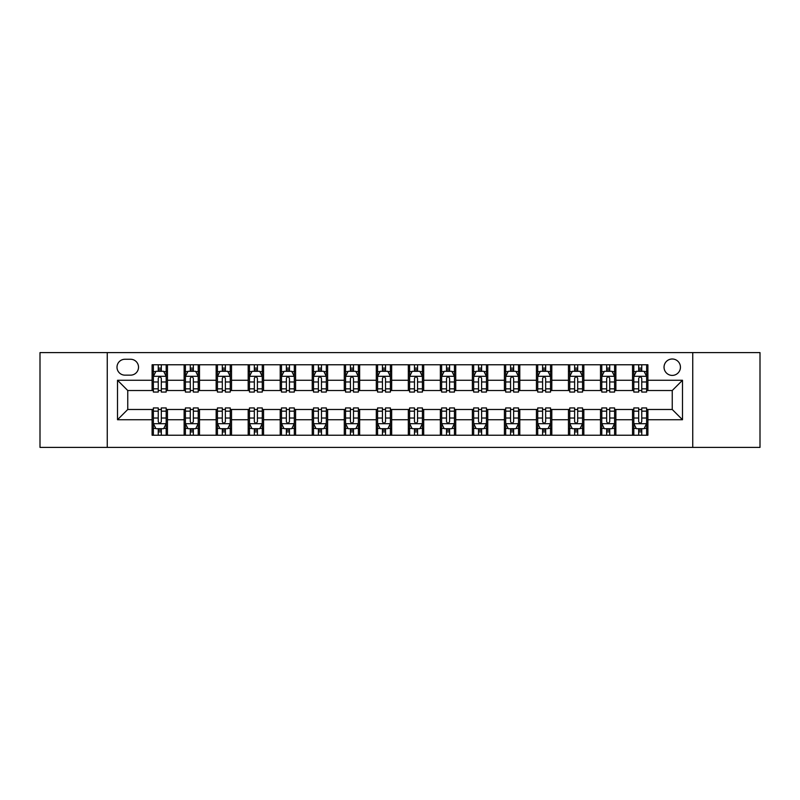 <?xml version="1.0" encoding="UTF-8"?>
<svg xmlns="http://www.w3.org/2000/svg" width="800" height="800" viewBox="0 0 800 800"><rect width="100%" height="100%" fill="white"/><g stroke="black" fill="none" stroke-linecap="round" stroke-linejoin="round"><path stroke-width="1.2" d="M672.24 359A8.2 8.2 0 0 0 664.04 367.2A8.2 8.2 0 0 0 672.24 375.4A8.2 8.2 0 0 0 680.44 367.2A8.2 8.2 0 0 0 672.24 359M692.74 447.4L760 447.4L760 352.6L692.74 352.6L692.74 447.4L107.26 447.4L107.26 352.6L40 352.6L40 447.4L107.26 447.4M124.94 375.15L130.58 375.15A7.94 7.94 0 0 0 138.52 367.2A7.94 7.94 0 0 0 130.58 359.26L124.94 359.26A7.94 7.94 0 0 0 117 367.2A7.94 7.94 0 0 0 124.94 375.15M692.74 352.6L107.26 352.6M152.1 419.73L117.51 419.73L117.51 380.27L152.1 380.27L152.1 390.52L127.76 390.52L127.76 409.48L152.1 409.48L152.1 435.23L647.9 435.23L647.9 409.48L672.24 409.48L672.24 390.52L647.9 390.52L647.9 380.27L682.49 380.27L682.49 419.73L647.9 419.73M647.9 380.27L647.9 364.77L152.1 364.77L152.1 380.27M632.53 364.77L632.53 390.52L633.81 390.52M638.68 390.52L641.75 390.52M646.62 390.52L647.9 390.52M632.53 390.52L614.59 390.52M600.5 364.77L600.5 390.52L601.78 390.52M606.65 390.52L609.72 390.52M600.5 390.52L582.56 390.52M568.47 364.77L568.47 390.52L569.75 390.52M574.62 390.52L577.69 390.52M568.47 390.52L550.53 390.52M536.44 364.77L536.44 390.52L537.72 390.52M542.59 390.52L545.67 390.52M536.44 390.52L518.51 390.52M504.41 364.77L504.41 390.52L505.69 390.52M510.56 390.52L513.64 390.52M504.41 390.52L486.48 390.52M472.38 364.77L472.38 390.52L473.67 390.52M478.53 390.52L481.61 390.52M472.38 390.52L454.45 390.52M440.36 364.77L440.36 390.52L441.64 390.52M446.51 390.52L449.58 390.52M440.36 390.52L422.42 390.52M408.33 364.77L408.33 390.52L409.61 390.52M414.48 390.52L417.55 390.52M408.33 390.52L390.39 390.52M376.3 364.77L376.3 390.52L377.58 390.52M382.45 390.52L385.52 390.52M376.3 390.52L358.36 390.52M344.27 364.77L344.27 390.52L345.55 390.52M350.42 390.52L353.49 390.52M344.27 390.52L326.33 390.52M312.24 364.77L312.24 390.52L313.52 390.52M318.39 390.52L321.47 390.52M312.24 390.52L294.31 390.52M280.21 364.77L280.21 390.52L281.49 390.52M286.36 390.52L289.44 390.52M280.21 390.52L262.28 390.52M248.19 364.77L248.19 390.52L249.47 390.52M254.33 390.52L257.41 390.52M248.19 390.52L230.25 390.52M216.16 364.77L216.16 390.52L217.44 390.52M222.31 390.52L225.38 390.52M216.16 390.52L198.22 390.52M184.13 364.77L184.13 390.52L185.41 390.52M190.28 390.52L193.35 390.52M184.13 390.52L166.19 390.52M152.1 390.52L153.38 390.52M158.25 390.52L161.32 390.52M152.1 409.48L153.38 409.48M158.25 409.48L161.32 409.48M166.19 409.48L167.47 409.48L167.47 435.23M185.41 409.48L167.47 409.48M190.28 409.48L193.35 409.48M198.22 409.48L199.5 409.48L199.5 435.23M217.44 409.48L199.5 409.48M222.31 409.48L225.38 409.48M230.25 409.48L231.53 409.48L231.53 435.23M249.47 409.48L231.53 409.48M254.33 409.48L257.41 409.48M262.28 409.48L263.56 409.48L263.56 435.23M281.49 409.48L263.56 409.48M286.36 409.48L289.44 409.48M294.31 409.48L295.59 409.48L295.59 435.23M313.52 409.48L295.59 409.48M318.39 409.48L321.47 409.48M326.33 409.48L327.62 409.48L327.62 435.23M345.55 409.48L327.62 409.48M350.42 409.48L353.49 409.48M358.36 409.48L359.64 409.48L359.64 435.23M377.58 409.48L359.64 409.48M382.45 409.48L385.52 409.48M390.39 409.48L391.67 409.48L391.67 435.23M409.61 409.48L391.67 409.48M414.48 409.48L417.55 409.48M422.42 409.48L423.7 409.48L423.7 435.23M441.64 409.48L423.7 409.48M446.51 409.48L449.58 409.48M454.45 409.48L455.73 409.48L455.73 435.23M473.67 409.48L455.73 409.48M478.53 409.48L481.61 409.48M486.48 409.48L487.76 409.48L487.76 435.23M505.69 409.48L487.76 409.48M510.56 409.48L513.64 409.48M518.51 409.48L519.79 409.48L519.79 435.23M537.72 409.48L519.79 409.48M542.59 409.48L545.67 409.48M550.53 409.48L551.81 409.48L551.81 435.23M569.75 409.48L551.81 409.48M574.62 409.48L577.69 409.48M582.56 409.48L583.84 409.48L583.84 435.23M601.78 409.48L583.84 409.48M606.65 409.48L609.72 409.48M614.59 409.48L615.87 409.48L615.87 435.23M633.81 409.48L615.87 409.48M638.68 409.48L641.75 409.48M646.62 409.48L647.9 409.48M167.47 364.77L167.47 390.52M152.1 371.17L153.38 371.17M158.25 371.17L161.32 371.17M166.19 371.17L167.47 371.17M152.1 428.83L153.38 428.83M158.25 428.83L161.32 428.83M166.19 428.83L167.47 428.83M184.13 409.48L184.13 435.23M199.5 364.77L199.5 390.52M184.13 371.17L185.41 371.17M190.28 371.17L193.35 371.17M198.22 371.17L199.5 371.17M184.13 428.83L185.41 428.83M190.28 428.83L193.35 428.83M198.22 428.83L199.5 428.83M216.16 409.48L216.16 435.23M216.16 428.83L217.44 428.83M222.31 428.83L225.38 428.83M230.25 428.83L231.53 428.83M231.53 364.77L231.53 390.52M216.16 371.17L217.44 371.17M222.31 371.17L225.38 371.17M230.25 371.17L231.53 371.17M248.19 409.48L248.19 435.23M248.19 428.83L249.47 428.83M254.33 428.83L257.41 428.83M262.28 428.83L263.56 428.83M263.56 364.77L263.56 390.52M248.19 371.17L249.47 371.17M254.33 371.17L257.41 371.17M262.28 371.17L263.56 371.17M280.21 409.48L280.21 435.23M280.21 428.83L281.49 428.83M286.36 428.83L289.44 428.83M294.31 428.83L295.59 428.83M295.59 364.77L295.59 390.52M280.21 371.17L281.49 371.17M286.36 371.17L289.44 371.17M294.31 371.17L295.59 371.17M312.24 409.48L312.24 435.23M312.24 428.83L313.52 428.83M318.39 428.83L321.47 428.83M326.33 428.83L327.62 428.83M327.62 364.77L327.62 390.52M312.24 371.17L313.52 371.17M318.39 371.17L321.47 371.17M326.33 371.17L327.62 371.17M344.27 409.48L344.27 435.23M344.27 428.83L345.55 428.83M350.42 428.83L353.49 428.83M358.36 428.83L359.64 428.83M359.64 364.77L359.64 390.52M344.27 371.17L345.55 371.17M350.42 371.17L353.49 371.17M358.36 371.17L359.64 371.17M376.3 409.48L376.3 435.23M376.3 428.83L377.58 428.83M382.45 428.83L385.52 428.83M390.39 428.83L391.67 428.83M391.67 364.77L391.67 390.52M376.3 371.17L377.58 371.17M382.45 371.17L385.52 371.17M390.39 371.17L391.67 371.17M408.33 409.48L408.33 435.23M408.33 428.83L409.61 428.83M414.48 428.83L417.55 428.83M422.42 428.83L423.7 428.83M423.7 364.77L423.7 390.52M408.33 371.17L409.61 371.17M414.48 371.17L417.55 371.17M422.42 371.17L423.7 371.17M440.36 409.48L440.36 435.23M440.36 428.83L441.64 428.83M446.51 428.83L449.58 428.83M454.45 428.83L455.73 428.83M455.73 364.77L455.73 390.52M440.36 371.17L441.64 371.17M446.51 371.17L449.58 371.17M454.45 371.17L455.73 371.17M472.38 409.48L472.38 435.23M472.38 428.83L473.67 428.83M478.53 428.83L481.61 428.83M486.48 428.83L487.76 428.83M487.76 364.77L487.76 390.52M472.38 371.17L473.67 371.17M478.53 371.17L481.61 371.17M486.48 371.17L487.76 371.17M504.41 409.48L504.41 435.23M504.41 428.83L505.69 428.83M510.56 428.83L513.64 428.83M518.51 428.83L519.79 428.83M519.79 364.77L519.79 390.52M504.41 371.17L505.69 371.17M510.56 371.17L513.64 371.17M518.51 371.17L519.79 371.17M536.44 409.48L536.44 435.23M536.44 428.83L537.72 428.83M542.59 428.83L545.67 428.83M550.53 428.83L551.81 428.83M551.81 364.77L551.81 390.52M536.44 371.17L537.72 371.17M542.59 371.17L545.67 371.17M550.53 371.17L551.81 371.17M568.47 409.48L568.47 435.23M568.47 428.83L569.75 428.83M574.62 428.83L577.69 428.83M582.56 428.83L583.84 428.83M583.84 364.77L583.84 390.52M568.47 371.17L569.75 371.17M574.62 371.17L577.69 371.17M582.56 371.17L583.84 371.17M600.5 409.48L600.5 435.23M600.5 428.83L601.78 428.83M606.65 428.83L609.72 428.83M614.59 428.83L615.87 428.83M615.87 364.77L615.87 390.52M600.5 371.17L601.78 371.17M606.65 371.17L609.72 371.17M614.59 371.17L615.87 371.17M632.53 409.48L632.53 435.23M632.53 428.83L633.81 428.83M638.68 428.83L641.75 428.83M646.62 428.83L647.9 428.83M632.53 371.17L633.81 371.17M638.68 371.17L641.75 371.17M646.62 371.17L647.9 371.17M127.76 390.52L117.51 380.27M127.76 409.48L117.51 419.73M682.49 380.27L672.24 390.52M682.49 419.73L672.24 409.48M161.32 368.1L158.25 368.1M166.19 388.84L161.32 388.84L161.32 392.06L166.19 392.06L166.19 376.43L163.63 371.3L155.94 371.3L153.38 376.43L153.38 392.06L158.25 392.06L158.25 388.84L153.38 388.84M153.38 376.43L153.38 364.77M166.19 376.43L166.19 364.77M158.25 371.3L158.25 364.77M161.32 364.77L161.32 371.3M161.32 388.84L161.32 378.35C160.3 376.37 159.28 376.37 158.25 378.35L158.25 388.84M158.25 431.9L161.32 431.9M153.38 411.16L158.25 411.16L158.25 407.94L153.38 407.94L153.38 423.57L155.94 428.7L163.63 428.7L166.19 423.57L166.19 407.94L161.32 407.94L161.32 411.16L166.19 411.16M166.19 423.57L166.19 435.23M153.38 423.57L153.38 435.23M161.32 428.7L161.32 435.23M158.25 435.23L158.25 428.7M158.25 411.16L158.25 421.65C159.27 423.63 160.3 423.63 161.32 421.65L161.32 411.16M193.35 368.1L190.28 368.1M198.22 388.84L193.35 388.84L193.35 392.06L198.22 392.06L198.22 376.43L195.66 371.3L187.97 371.3L185.41 376.43L185.41 392.06L190.28 392.06L190.28 388.84L185.41 388.84M185.41 376.43L185.41 364.77M198.22 376.43L198.22 364.77M190.28 371.3L190.28 364.77M193.35 364.77L193.35 371.3M193.35 388.84L193.35 378.35C192.33 376.37 191.3 376.37 190.28 378.35L190.28 388.84M225.38 368.1L222.31 368.1M230.25 388.84L225.38 388.84L225.38 392.06L230.25 392.06L230.25 376.43L227.69 371.3L220 371.3L217.44 376.43L217.44 392.06L222.31 392.06L222.31 388.84L217.44 388.84M217.44 376.43L217.44 364.77M230.25 376.43L230.25 364.77M222.31 371.3L222.31 364.77M225.38 364.77L225.38 371.3M225.38 388.84L225.38 378.35C224.36 376.37 223.33 376.37 222.31 378.35L222.31 388.84M257.41 368.1L254.33 368.1M262.28 388.84L257.41 388.84L257.41 392.06L262.28 392.06L262.28 376.43L259.72 371.3L252.03 371.3L249.47 376.43L249.47 392.06L254.33 392.06L254.33 388.84L249.47 388.84M249.47 376.43L249.47 364.77M262.28 376.43L262.28 364.77M254.33 371.3L254.33 364.77M257.41 364.77L257.41 371.3M257.41 388.84L257.41 378.35C256.39 376.37 255.36 376.37 254.33 378.35L254.33 388.84M190.28 431.9L193.35 431.9M185.41 411.16L190.28 411.16L190.28 407.94L185.41 407.94L185.41 423.57L187.97 428.7L195.66 428.7L198.22 423.57L198.22 407.94L193.35 407.94L193.35 411.16L198.22 411.16M198.22 423.57L198.22 435.23M185.41 423.57L185.41 435.23M193.35 428.7L193.35 435.23M190.28 435.23L190.28 428.7M190.28 411.16L190.28 421.65C191.3 423.63 192.33 423.63 193.35 421.65L193.35 411.16M222.31 431.9L225.38 431.9M217.44 411.16L222.31 411.16L222.31 407.94L217.44 407.94L217.44 423.57L220 428.7L227.69 428.7L230.25 423.57L230.25 407.94L225.38 407.94L225.38 411.16L230.25 411.16M230.25 423.57L230.25 435.23M217.44 423.57L217.44 435.23M225.38 428.7L225.38 435.23M222.31 435.23L222.31 428.7M222.31 411.16L222.31 421.65C223.33 423.63 224.35 423.63 225.38 421.65L225.38 411.16M254.33 431.9L257.41 431.9M249.47 411.16L254.33 411.16L254.33 407.94L249.47 407.94L249.47 423.57L252.03 428.7L259.72 428.7L262.28 423.57L262.28 407.94L257.41 407.94L257.41 411.16L262.28 411.16M262.28 423.57L262.28 435.23M249.47 423.57L249.47 435.23M257.41 428.7L257.41 435.23M254.33 435.23L254.33 428.7M254.33 411.16L254.33 421.65C255.36 423.63 256.38 423.63 257.41 421.65L257.41 411.16M289.44 368.1L286.36 368.1M294.31 388.84L289.44 388.84L289.44 392.06L294.31 392.06L294.31 376.43L291.74 371.3L284.06 371.3L281.49 376.43L281.49 392.06L286.36 392.06L286.36 388.84L281.49 388.84M281.49 376.43L281.49 364.77M294.31 376.43L294.31 364.77M286.36 371.3L286.36 364.77M289.44 364.77L289.44 371.3M289.44 388.84L289.44 378.35C288.41 376.37 287.39 376.37 286.36 378.35L286.36 388.84M286.36 431.9L289.44 431.9M281.49 411.16L286.36 411.16L286.36 407.94L281.49 407.94L281.49 423.57L284.06 428.7L291.74 428.7L294.31 423.57L294.31 407.94L289.44 407.94L289.44 411.16L294.31 411.16M294.31 423.57L294.31 435.23M281.49 423.57L281.49 435.23M289.44 428.7L289.44 435.23M286.36 435.23L286.36 428.7M286.36 411.16L286.36 421.65C287.39 423.63 288.41 423.63 289.44 421.65L289.44 411.16M321.47 368.1L318.39 368.1M326.33 388.84L321.47 388.84L321.47 392.06L326.33 392.06L326.33 376.43L323.77 371.3L316.09 371.3L313.52 376.43L313.52 392.06L318.39 392.06L318.39 388.84L313.52 388.84M313.52 376.43L313.52 364.77M326.33 376.43L326.33 364.77M318.39 371.3L318.39 364.77M321.47 364.77L321.47 371.3M321.47 388.84L321.47 378.35C320.44 376.37 319.42 376.37 318.39 378.35L318.39 388.84M318.39 431.9L321.47 431.9M313.52 411.16L318.39 411.16L318.39 407.94L313.52 407.94L313.52 423.57L316.09 428.7L323.77 428.7L326.33 423.57L326.33 407.94L321.47 407.94L321.47 411.16L326.33 411.16M326.33 423.57L326.33 435.23M313.52 423.57L313.52 435.23M321.47 428.7L321.47 435.23M318.39 435.23L318.39 428.7M318.39 411.16L318.39 421.65C319.41 423.63 320.44 423.63 321.47 421.65L321.47 411.16M353.49 368.1L350.42 368.1M358.36 388.84L353.49 388.84L353.49 392.06L358.36 392.06L358.36 376.43L355.8 371.3L348.11 371.3L345.55 376.43L345.55 392.06L350.42 392.06L350.42 388.84L345.55 388.84M345.55 376.43L345.55 364.77M358.36 376.43L358.36 364.77M350.42 371.3L350.42 364.77M353.49 364.77L353.49 371.3M353.49 388.84L353.49 378.35C352.47 376.37 351.45 376.37 350.42 378.35L350.42 388.84M350.42 431.9L353.49 431.9M345.55 411.16L350.42 411.16L350.42 407.94L345.55 407.94L345.55 423.57L348.11 428.7L355.8 428.7L358.36 423.57L358.36 407.94L353.49 407.94L353.49 411.16L358.36 411.16M358.36 423.57L358.36 435.23M345.55 423.57L345.55 435.23M353.49 428.7L353.49 435.23M350.42 435.23L350.42 428.7M350.42 411.16L350.42 421.65C351.44 423.63 352.47 423.63 353.49 421.65L353.49 411.16M385.52 368.1L382.45 368.1M390.39 388.84L385.52 388.84L385.52 392.06L390.39 392.06L390.39 376.43L387.83 371.3L380.14 371.3L377.58 376.43L377.58 392.06L382.45 392.06L382.45 388.84L377.58 388.84M377.58 376.43L377.58 364.77M390.39 376.43L390.39 364.77M382.45 371.3L382.45 364.77M385.52 364.77L385.52 371.3M385.52 388.84L385.52 378.35C384.5 376.37 383.47 376.37 382.45 378.35L382.45 388.84M382.45 431.9L385.52 431.9M377.58 411.16L382.45 411.16L382.45 407.94L377.58 407.94L377.58 423.57L380.14 428.7L387.83 428.7L390.39 423.57L390.39 407.94L385.52 407.94L385.52 411.16L390.39 411.16M390.39 423.57L390.39 435.23M377.58 423.57L377.58 435.23M385.52 428.7L385.52 435.23M382.45 435.23L382.45 428.7M382.45 411.16L382.45 421.65C383.47 423.63 384.5 423.63 385.52 421.65L385.52 411.16M417.55 368.1L414.48 368.1M422.42 388.84L417.55 388.84L417.55 392.06L422.42 392.06L422.42 376.43L419.86 371.3L412.17 371.3L409.61 376.43L409.61 392.06L414.48 392.06L414.48 388.84L409.61 388.84M409.61 376.43L409.61 364.77M422.42 376.43L422.42 364.77M414.48 371.3L414.48 364.77M417.55 364.77L417.55 371.3M417.55 388.84L417.55 378.35C416.53 376.37 415.5 376.37 414.48 378.35L414.48 388.84M414.48 431.9L417.55 431.9M409.61 411.16L414.48 411.16L414.48 407.94L409.61 407.94L409.61 423.57L412.17 428.7L419.86 428.7L422.42 423.57L422.42 407.94L417.55 407.94L417.55 411.16L422.42 411.16M422.42 423.57L422.42 435.23M409.61 423.57L409.61 435.23M417.55 428.7L417.55 435.23M414.48 435.23L414.48 428.7M414.48 411.16L414.48 421.65C415.5 423.63 416.53 423.63 417.55 421.65L417.55 411.16M449.58 368.1L446.51 368.1M454.45 388.84L449.58 388.84L449.58 392.06L454.45 392.06L454.45 376.43L451.89 371.3L444.2 371.3L441.64 376.43L441.64 392.06L446.51 392.06L446.51 388.84L441.64 388.84M441.64 376.43L441.64 364.77M454.45 376.43L454.45 364.77M446.51 371.3L446.51 364.77M449.58 364.77L449.58 371.3M449.58 388.84L449.58 378.35C448.56 376.37 447.53 376.37 446.51 378.35L446.51 388.84M446.51 431.9L449.58 431.9M441.64 411.16L446.51 411.16L446.51 407.94L441.64 407.94L441.64 423.57L444.2 428.7L451.89 428.7L454.45 423.57L454.45 407.94L449.58 407.94L449.58 411.16L454.45 411.16M454.45 423.57L454.45 435.23M441.64 423.57L441.64 435.23M449.58 428.7L449.58 435.23M446.51 435.23L446.51 428.7M446.51 411.16L446.51 421.65C447.53 423.63 448.55 423.63 449.58 421.65L449.58 411.16M481.61 368.1L478.53 368.1M486.48 388.84L481.61 388.84L481.61 392.06L486.48 392.06L486.48 376.43L483.91 371.3L476.23 371.3L473.67 376.43L473.67 392.06L478.53 392.06L478.53 388.84L473.67 388.84M473.67 376.43L473.67 364.77M486.48 376.43L486.48 364.77M478.53 371.3L478.53 364.77M481.61 364.77L481.61 371.3M481.61 388.84L481.61 378.35C480.59 376.37 479.56 376.37 478.53 378.35L478.53 388.84M478.53 431.9L481.61 431.9M473.67 411.16L478.53 411.16L478.53 407.94L473.67 407.94L473.67 423.57L476.23 428.7L483.91 428.7L486.48 423.57L486.48 407.94L481.61 407.94L481.61 411.16L486.48 411.16M486.48 423.57L486.48 435.23M473.67 423.57L473.67 435.23M481.61 428.7L481.61 435.23M478.53 435.23L478.53 428.7M478.53 411.16L478.53 421.65C479.56 423.63 480.58 423.63 481.61 421.65L481.61 411.16M513.64 368.1L510.56 368.1M518.51 388.84L513.64 388.84L513.64 392.06L518.51 392.06L518.51 376.43L515.94 371.3L508.26 371.3L505.69 376.43L505.69 392.06L510.56 392.06L510.56 388.84L505.69 388.84M505.69 376.43L505.69 364.77M518.51 376.43L518.51 364.77M510.56 371.3L510.56 364.77M513.64 364.77L513.64 371.3M513.64 388.84L513.64 378.35C512.61 376.37 511.59 376.37 510.56 378.35L510.56 388.84M510.56 431.9L513.64 431.9M505.69 411.16L510.56 411.16L510.56 407.94L505.69 407.94L505.69 423.57L508.26 428.7L515.94 428.7L518.51 423.57L518.51 407.94L513.64 407.94L513.64 411.16L518.51 411.16M518.51 423.57L518.51 435.23M505.69 423.57L505.69 435.23M513.64 428.7L513.64 435.23M510.56 435.23L510.56 428.7M510.56 411.16L510.56 421.65C511.59 423.63 512.61 423.63 513.64 421.65L513.64 411.16M545.67 368.1L542.59 368.1M550.53 388.84L545.67 388.84L545.67 392.06L550.53 392.06L550.53 376.43L547.97 371.3L540.28 371.3L537.72 376.43L537.72 392.06L542.59 392.06L542.59 388.84L537.72 388.84M537.72 376.43L537.72 364.77M550.53 376.43L550.53 364.77M542.59 371.3L542.59 364.77M545.67 364.77L545.67 371.3M545.67 388.84L545.67 378.35C544.64 376.37 543.62 376.37 542.59 378.35L542.59 388.84M542.59 431.9L545.67 431.9M537.72 411.16L542.59 411.16L542.59 407.94L537.72 407.94L537.72 423.57L540.28 428.7L547.97 428.7L550.53 423.57L550.53 407.94L545.67 407.94L545.67 411.16L550.53 411.16M550.53 423.57L550.53 435.23M537.72 423.57L537.72 435.23M545.67 428.7L545.67 435.23M542.59 435.23L542.59 428.7M542.59 411.16L542.59 421.65C543.61 423.63 544.64 423.63 545.67 421.65L545.67 411.16M577.69 368.1L574.62 368.1M582.56 388.84L577.69 388.84L577.69 392.06L582.56 392.06L582.56 376.43L580 371.3L572.31 371.3L569.75 376.43L569.75 392.06L574.62 392.06L574.62 388.84L569.75 388.84M569.75 376.43L569.75 364.77M582.56 376.43L582.56 364.77M574.62 371.3L574.62 364.77M577.69 364.77L577.69 371.3M577.69 388.84L577.69 378.35C576.67 376.37 575.65 376.37 574.62 378.35L574.62 388.84M574.62 431.9L577.69 431.9M569.75 411.16L574.62 411.16L574.62 407.94L569.75 407.94L569.75 423.57L572.31 428.7L580 428.7L582.56 423.57L582.56 407.94L577.69 407.94L577.69 411.16L582.56 411.16M582.56 423.57L582.56 435.23M569.75 423.57L569.75 435.23M577.69 428.7L577.69 435.23M574.62 435.23L574.62 428.7M574.62 411.16L574.62 421.65C575.64 423.63 576.67 423.63 577.69 421.65L577.69 411.16M609.72 368.1L606.65 368.1M614.59 388.84L609.72 388.84L609.72 392.06L614.59 392.06L614.59 376.43L612.03 371.3L604.34 371.3L601.78 376.43L601.78 392.06L606.65 392.06L606.65 388.84L601.78 388.84M601.78 376.43L601.78 364.77M614.59 376.43L614.59 364.77M606.65 371.3L606.65 364.77M609.72 364.77L609.72 371.3M609.72 388.84L609.72 378.35C608.7 376.37 607.67 376.37 606.65 378.35L606.65 388.84M606.65 431.9L609.72 431.9M601.78 411.16L606.65 411.16L606.65 407.94L601.78 407.94L601.78 423.57L604.34 428.7L612.03 428.7L614.59 423.57L614.59 407.94L609.72 407.94L609.72 411.16L614.59 411.16M614.59 423.57L614.59 435.23M601.78 423.57L601.78 435.23M609.72 428.7L609.72 435.23M606.65 435.23L606.65 428.7M606.65 411.16L606.65 421.65C607.67 423.63 608.7 423.63 609.72 421.65L609.72 411.16M641.75 368.1L638.68 368.1M646.62 388.84L641.75 388.84L641.75 392.06L646.62 392.06L646.62 376.43L644.06 371.3L636.37 371.3L633.81 376.43L633.81 392.06L638.68 392.06L638.68 388.84L633.81 388.84M633.81 376.43L633.81 364.77M646.62 376.43L646.62 364.77M638.68 371.3L638.68 364.77M641.75 364.77L641.75 371.3M641.75 388.84L641.75 378.35C640.73 376.37 639.7 376.37 638.68 378.35L638.68 388.84M638.68 431.9L641.75 431.9M633.81 411.16L638.68 411.16L638.68 407.94L633.81 407.94L633.81 423.57L636.37 428.7L644.06 428.7L646.62 423.57L646.62 407.94L641.75 407.94L641.75 411.16L646.62 411.16M646.62 423.57L646.62 435.23M633.81 423.57L633.81 435.23M641.75 428.7L641.75 435.23M638.68 435.23L638.68 428.7M638.68 411.16L638.68 421.65C639.7 423.63 640.72 423.63 641.75 421.65L641.75 411.16M184.13 419.73L167.47 419.73M184.13 380.27L167.47 380.27M216.16 380.27L199.5 380.27M216.16 419.73L199.5 419.73M248.19 380.27L231.53 380.27M248.19 419.73L231.53 419.73M280.21 380.27L263.56 380.27M280.21 419.73L263.56 419.73M312.24 380.27L295.59 380.27M312.24 419.73L295.59 419.73M344.27 380.27L327.62 380.27M344.27 419.73L327.62 419.73M376.3 380.27L359.64 380.27M376.3 419.73L359.64 419.73M408.33 380.27L391.67 380.27M408.33 419.73L391.67 419.73M440.36 380.27L423.7 380.27M440.36 419.73L423.7 419.73M472.38 380.27L455.73 380.27M472.38 419.73L455.73 419.73M504.41 380.27L487.76 380.27M504.41 419.73L487.76 419.73M536.44 380.27L519.79 380.27M536.44 419.73L519.79 419.73M568.47 380.27L551.81 380.27M568.47 419.73L551.81 419.73M600.5 380.27L583.84 380.27M600.5 419.73L583.84 419.73M632.53 380.27L615.87 380.27M632.53 419.73L615.87 419.73M166.13 376.3L153.44 376.3M153.38 371.61L155.79 371.61M163.78 371.61L166.19 371.61M158.25 381.98L153.38 381.98M166.19 381.98L161.32 381.98M161.32 369.73L158.25 369.73M153.44 423.7L166.13 423.7M166.19 428.39L163.78 428.39M155.79 428.39L153.38 428.39M161.32 418.02L166.19 418.02M153.38 418.02L158.25 418.02M158.25 430.27L161.32 430.27M198.16 376.3L185.47 376.3M185.41 371.61L187.82 371.61M195.81 371.61L198.22 371.61M190.28 381.98L185.41 381.98M198.22 381.98L193.35 381.98M193.35 369.73L190.28 369.73M230.19 376.3L217.5 376.3M217.44 371.61L219.85 371.61M227.84 371.61L230.25 371.61M222.31 381.98L217.44 381.98M230.25 381.98L225.38 381.98M225.38 369.73L222.31 369.73M262.21 376.3L249.53 376.3M249.47 371.61L251.87 371.61M259.87 371.61L262.28 371.61M254.33 381.98L249.47 381.98M262.28 381.98L257.41 381.98M257.41 369.73L254.33 369.73M185.47 423.7L198.16 423.7M198.22 428.39L195.81 428.39M187.82 428.39L185.41 428.39M193.35 418.02L198.22 418.02M185.41 418.02L190.28 418.02M190.28 430.27L193.35 430.27M217.5 423.7L230.19 423.7M230.25 428.39L227.84 428.39M219.85 428.39L217.44 428.39M225.38 418.02L230.25 418.02M217.44 418.02L222.31 418.02M222.31 430.27L225.38 430.27M249.53 423.7L262.21 423.7M262.28 428.39L259.87 428.39M251.87 428.39L249.47 428.39M257.41 418.02L262.28 418.02M249.47 418.02L254.33 418.02M254.33 430.27L257.41 430.27M294.24 376.3L281.56 376.3M281.49 371.61L283.9 371.61M291.9 371.61L294.31 371.61M286.36 381.98L281.49 381.98M294.31 381.98L289.44 381.98M289.44 369.73L286.36 369.73M281.56 423.7L294.24 423.7M294.31 428.39L291.9 428.39M283.9 428.39L281.49 428.39M289.44 418.02L294.31 418.02M281.49 418.02L286.36 418.02M286.36 430.27L289.44 430.27M326.27 376.3L313.59 376.3M313.52 371.61L315.93 371.61M323.93 371.61L326.33 371.61M318.39 381.98L313.52 381.98M326.33 381.98L321.47 381.98M321.47 369.73L318.39 369.73M313.59 423.7L326.27 423.7M326.33 428.39L323.93 428.39M315.93 428.39L313.52 428.39M321.47 418.02L326.33 418.02M313.52 418.02L318.39 418.02M318.39 430.27L321.47 430.27M358.3 376.3L345.62 376.3M345.55 371.61L347.96 371.61M355.95 371.61L358.36 371.61M350.42 381.98L345.55 381.98M358.36 381.98L353.49 381.98M353.49 369.73L350.42 369.73M345.62 423.7L358.3 423.7M358.36 428.39L355.95 428.39M347.96 428.39L345.55 428.39M353.49 418.02L358.36 418.02M345.55 418.02L350.42 418.02M350.42 430.27L353.49 430.27M390.33 376.3L377.64 376.3M377.58 371.61L379.99 371.61M387.98 371.61L390.39 371.61M382.45 381.98L377.58 381.98M390.39 381.98L385.52 381.98M385.52 369.73L382.45 369.73M377.64 423.7L390.33 423.7M390.39 428.39L387.98 428.39M379.99 428.39L377.58 428.39M385.52 418.02L390.39 418.02M377.58 418.02L382.45 418.02M382.45 430.27L385.52 430.27M422.36 376.3L409.67 376.3M409.61 371.61L412.02 371.61M420.01 371.61L422.42 371.61M414.48 381.98L409.61 381.98M422.42 381.98L417.55 381.98M417.55 369.73L414.48 369.73M409.67 423.7L422.36 423.7M422.42 428.39L420.01 428.39M412.02 428.39L409.61 428.39M417.55 418.02L422.42 418.02M409.61 418.02L414.48 418.02M414.48 430.27L417.55 430.27M454.38 376.3L441.7 376.3M441.64 371.61L444.05 371.61M452.04 371.61L454.45 371.61M446.51 381.98L441.64 381.98M454.45 381.98L449.58 381.98M449.58 369.73L446.51 369.73M441.7 423.7L454.38 423.7M454.45 428.39L452.04 428.39M444.05 428.39L441.64 428.39M449.58 418.02L454.45 418.02M441.64 418.02L446.51 418.02M446.51 430.27L449.58 430.27M486.41 376.3L473.73 376.3M473.67 371.61L476.07 371.61M484.07 371.61L486.48 371.61M478.53 381.98L473.67 381.98M486.48 381.98L481.61 381.98M481.61 369.73L478.53 369.73M473.73 423.7L486.41 423.7M486.48 428.39L484.07 428.39M476.07 428.39L473.67 428.39M481.61 418.02L486.48 418.02M473.67 418.02L478.53 418.02M478.53 430.27L481.61 430.27M518.44 376.3L505.76 376.3M505.69 371.61L508.1 371.61M516.1 371.61L518.51 371.61M510.56 381.98L505.69 381.98M518.51 381.98L513.64 381.98M513.64 369.73L510.56 369.73M505.76 423.7L518.44 423.7M518.51 428.39L516.1 428.39M508.1 428.39L505.69 428.39M513.64 418.02L518.51 418.02M505.69 418.02L510.56 418.02M510.56 430.27L513.64 430.27M550.47 376.3L537.79 376.3M537.72 371.61L540.13 371.61M548.13 371.61L550.53 371.61M542.59 381.98L537.72 381.98M550.53 381.98L545.67 381.98M545.67 369.73L542.59 369.73M537.79 423.7L550.47 423.7M550.53 428.39L548.13 428.39M540.13 428.39L537.72 428.39M545.67 418.02L550.53 418.02M537.72 418.02L542.59 418.02M542.59 430.27L545.67 430.27M582.5 376.3L569.81 376.3M569.75 371.61L572.16 371.61M580.15 371.61L582.56 371.61M574.62 381.98L569.75 381.98M582.56 381.98L577.69 381.98M577.69 369.73L574.62 369.73M569.81 423.7L582.5 423.7M582.56 428.39L580.15 428.39M572.16 428.39L569.75 428.39M577.69 418.02L582.56 418.02M569.75 418.02L574.62 418.02M574.62 430.27L577.69 430.27M614.53 376.3L601.84 376.3M601.78 371.61L604.19 371.61M612.18 371.61L614.59 371.61M606.65 381.98L601.78 381.98M614.59 381.98L609.72 381.98M609.72 369.73L606.65 369.73M601.84 423.7L614.53 423.7M614.59 428.39L612.18 428.39M604.19 428.39L601.78 428.39M609.72 418.02L614.59 418.02M601.78 418.02L606.65 418.02M606.65 430.27L609.72 430.27M646.56 376.3L633.87 376.3M633.81 371.61L636.22 371.61M644.21 371.61L646.62 371.61M638.68 381.98L633.81 381.98M646.62 381.98L641.75 381.98M641.75 369.73L638.68 369.73M633.87 423.7L646.56 423.7M646.62 428.39L644.21 428.39M636.22 428.39L633.81 428.39M641.75 418.02L646.62 418.02M633.81 418.02L638.68 418.02M638.68 430.27L641.75 430.27"/></g></svg>

